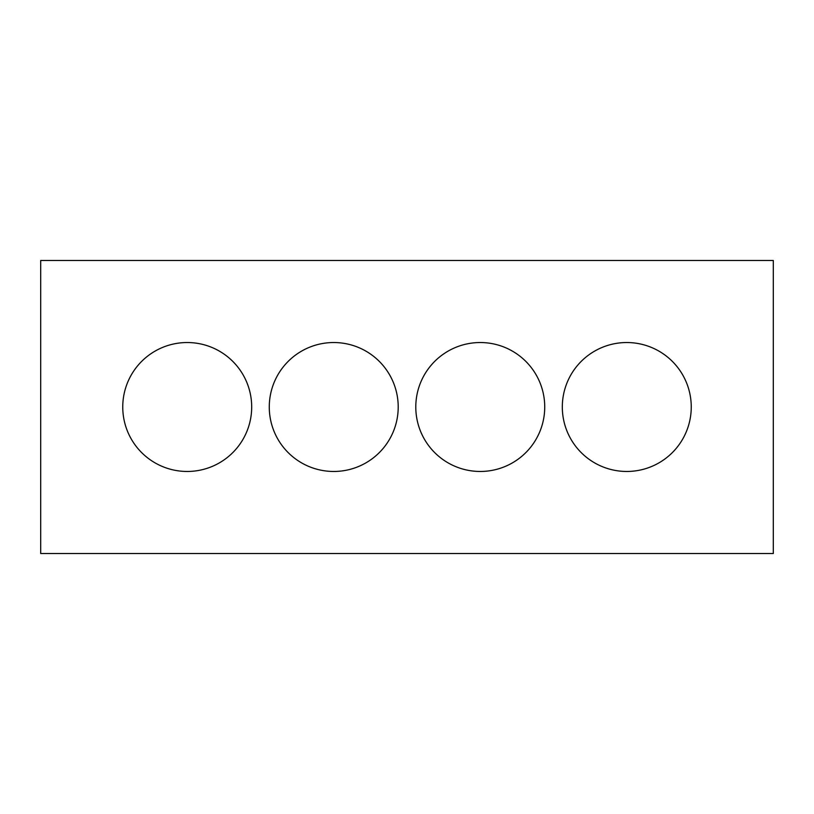 <?xml version="1.0" encoding="UTF-8"?>
<svg xmlns="http://www.w3.org/2000/svg" width="814" height="814" viewBox="0 0 814 814"><rect width="100%" height="100%" fill="white"/><g stroke="black" fill="none" stroke-linecap="round" stroke-linejoin="round"><path stroke-width="0.61" stroke-dasharray="4.07 3.05" d="M773.3 553.52L40.7 553.52L40.7 260.48L773.3 260.48L773.3 553.52M398.209 407A64.469 64.469 0 0 0 301.506 351.17A64.469 64.469 0 0 0 301.506 462.83A64.469 64.469 0 0 0 398.209 407M251.689 407A64.469 64.469 0 0 0 154.986 351.17A64.469 64.469 0 0 0 154.986 462.83A64.469 64.469 0 0 0 251.689 407M544.729 407A64.469 64.469 0 0 1 448.026 462.83A64.469 64.469 0 0 1 448.026 351.17A64.469 64.469 0 0 1 544.729 407M691.249 407A64.469 64.469 0 0 1 594.546 462.83A64.469 64.469 0 0 1 594.546 351.17A64.469 64.469 0 0 1 691.249 407"/><path stroke-width="1.22" d="M773.3 553.52L40.7 553.52L40.7 260.48L773.3 260.48L773.3 553.52M398.209 407A64.469 64.469 0 0 0 301.506 351.17A64.469 64.469 0 0 0 301.506 462.83A64.469 64.469 0 0 0 398.209 407M251.689 407A64.469 64.469 0 0 0 154.986 351.17A64.469 64.469 0 0 0 154.986 462.83A64.469 64.469 0 0 0 251.689 407M544.729 407A64.469 64.469 0 0 1 448.026 462.83A64.469 64.469 0 0 1 448.026 351.17A64.469 64.469 0 0 1 544.729 407M691.249 407A64.469 64.469 0 0 1 594.546 462.83A64.469 64.469 0 0 1 594.546 351.17A64.469 64.469 0 0 1 691.249 407"/></g></svg>
